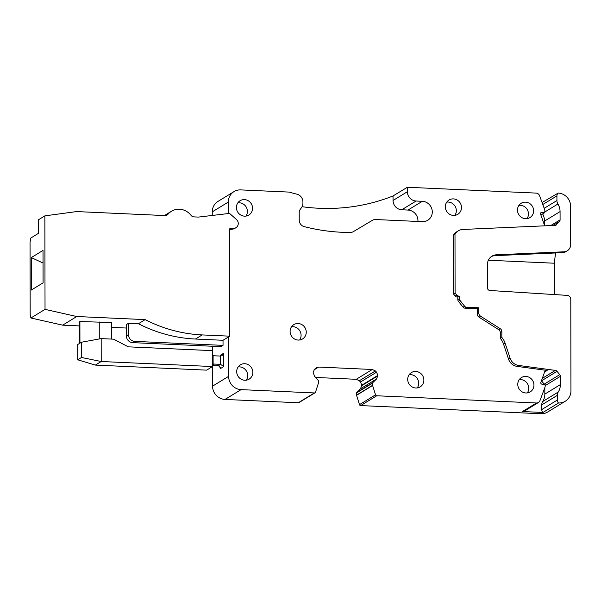 <?xml version="1.0" encoding="UTF-8"?>
<svg xmlns="http://www.w3.org/2000/svg" width="601" height="601" viewBox="0 0 601 601"><rect width="100%" height="100%" fill="white"/><g stroke="black" fill="none" stroke-linecap="round" stroke-linejoin="round"><path stroke-width="0.9" d="M500.265 328.709L498.71 329.664L479.102 317.208L480.657 316.254L500.265 328.709A3.23 3.065 -121.4 0 1 501.827 331.534L501.835 337.446L500.28 338.393A15.491 14.709 -121.4 0 1 503.503 343.997L508.566 359.188A10.33 9.804 -121.4 0 0 517.123 366.4L547.15 370.449L544.596 372.011M501.835 337.446A15.491 14.709 -121.4 0 1 505.058 343.043L503.503 343.997M498.71 329.664A3.23 3.065 -121.4 0 1 500.272 332.488L500.28 338.393M505.058 343.043L510.121 358.241A10.33 9.804 -121.4 0 0 518.671 365.453L555.369 370.396A2.584 2.449 -121.4 0 1 557.029 371.335L559.741 374.648A2.584 2.449 -121.4 0 1 560.357 376.346L560.365 384.61A14.199 13.485 -121.4 0 1 558.246 392.025A6.453 6.13 -121.4 0 0 557.277 395.398L557.285 400.071A3.869 3.674 -121.4 0 0 558.532 402.978A12.906 12.26 -121.4 0 0 565.24 401.265A12.906 12.26 -121.4 0 0 570.95 390.815L570.792 299.351A3.869 3.674 -121.4 0 0 567.119 295.369L489.898 290.493A2.584 2.449 -121.4 0 1 487.449 287.841L487.403 264.523A10.33 9.804 -121.4 0 1 491.971 256.161A10.33 9.804 -121.4 0 1 496.471 254.794L563.896 251.811L562.513 252.66L495.089 255.643L496.471 254.794M544.829 211.988L557.916 203.994A6.453 6.13 -121.4 0 1 556.939 200.539L556.932 195.858A3.869 3.674 -121.4 0 1 558.171 193.071A12.906 12.26 -121.4 0 1 570.627 206.353L570.695 244.517A7.745 7.355 -121.4 0 1 567.269 250.79A7.745 7.355 -121.4 0 1 563.896 251.811M557.916 203.994A14.199 13.485 -121.4 0 1 560.064 211.605L544.529 221.093L544.536 225.27M550.764 225.563L560.079 219.868L560.064 211.605M560.079 219.868A2.584 2.449 -121.4 0 1 559.478 221.506L553.003 225.465M555.594 225.3L559.478 221.506M556.774 224.579A2.584 2.449 -121.4 0 1 555.114 225.367L462.845 229.454A10.33 9.804 -121.4 0 0 458.353 230.822L456.798 231.768A10.33 9.804 -121.4 0 0 453.439 235.307L458.217 230.897A10.33 9.804 -121.4 0 1 458.353 230.822M456.933 297.014L459.352 296.15L456.933 297.014A2.584 2.449 -121.4 0 1 455.152 296.03L453.545 293.994L455.092 293.04L454.995 234.352M455.092 293.04L456.707 295.076L458.33 296.045A2.584 2.449 -121.4 0 0 458.488 296.068M459.352 296.15L459.359 298.667L457.804 299.621A2.584 2.449 -121.4 0 0 458.39 301.281L463.063 307.179A2.584 2.449 -121.4 0 0 464.971 308.17L466.526 307.224A2.584 2.449 -121.4 0 1 464.618 306.232L463.063 307.179M458.39 301.281L459.945 300.335A2.584 2.449 -121.4 0 1 459.359 298.667M459.945 300.335L464.618 306.232M466.526 307.224L478.779 307.78L478.787 312.866L477.232 313.82A3.869 3.674 -121.4 0 0 479.102 317.208M480.657 316.254A3.869 3.674 -121.4 0 1 478.787 312.866M554.715 294.588L554.655 263.23A12.906 3.403 92.6 0 1 555.82 252.953M558.532 402.978L543.003 412.466A3.869 3.674 -121.4 0 1 541.749 409.566L541.741 404.894A6.453 6.13 -121.4 0 1 542.711 401.521A14.199 13.485 -121.4 0 0 544.837 394.106L544.822 387.69M565.24 401.265L547.639 412.023A12.906 12.26 -121.4 0 1 540.93 413.736L360.683 405.577L376.737 395.766L536.46 402.993L522.479 411.542L543.003 412.466L540.93 413.736M541.441 380.764A2.584 2.449 -121.4 0 1 541.501 380.831L544.205 384.144A2.584 2.449 -121.4 0 1 544.303 384.272M477.232 313.82L477.224 308.726L478.779 307.78M477.224 308.726L464.971 308.17M457.804 297.097L457.804 299.621M455.152 296.03L455.926 295.557L458.33 296.045M453.545 293.994L453.439 235.307L458.217 230.897M544.529 221.093A14.199 13.485 58.6 0 0 542.628 213.911M542.087 202.537L558.171 193.071M542.635 202.567A3.869 3.674 58.6 0 0 542.245 202.965M567.269 250.79L565.887 251.631A7.745 7.355 -121.4 0 1 562.513 252.66M491.302 256.619A10.33 9.804 -121.4 0 1 495.089 255.643M229.567 229.462L232.872 229.071A5.161 4.906 58.6 0 0 234.773 228.418L235.983 227.674A5.161 4.906 58.6 0 0 236.433 219.478L229.537 213.408L198.458 217.089L193.928 216.886A3.869 3.674 58.6 0 1 191.035 215.353A15.491 14.709 58.6 0 0 171.428 211.282A15.491 14.709 58.6 0 0 167.934 214.309A3.869 3.674 58.6 0 1 165.05 215.579L76.597 211.575L44.865 215.864L45.03 309.365L76.778 316.524L145.157 319.619A141.986 134.827 58.6 0 0 202.176 334.922L229.755 336.169L229.567 228.868L234.082 228.335A5.161 4.906 58.6 0 0 235.983 227.674M223.024 340.286L195.445 339.032A141.986 134.827 58.6 0 1 138.425 323.736L128.479 323.285L128.494 334.734A6.453 6.13 58.6 0 0 134.729 341.376L132.656 342.638L220.958 346.634L223.031 345.372L223.024 340.286L228.545 336.906L228.613 376.346A12.906 12.26 58.6 0 0 241.076 389.628L314.361 392.941A1.292 1.225 58.6 0 0 315.54 392.122L318.447 383.047L318.477 380.673L314.458 376.128L313.174 372.477L314.443 369.382L316.336 367.669L318.695 367.061L313.955 369.961M544.949 225.818A2.584 2.449 58.6 0 1 544.341 224.834L540.554 214.084A1.292 1.225 58.6 0 1 541.726 212.423L544.837 212.566L544.829 210.019L539.585 195.716A3.869 3.674 58.6 0 0 536.092 193.094L407.365 187.264L407.373 191.719A9.038 8.579 -121.4 0 0 416.095 201.019L422.315 201.297A10.33 9.804 -121.4 0 1 431.879 209.043A10.33 9.804 -121.4 0 1 427.717 220.289A10.33 9.804 -121.4 0 1 422.353 221.656L375.625 219.538A6.453 6.13 -121.4 0 0 372.335 220.357L353.343 231.648A6.453 6.13 -121.4 0 1 350.33 232.467A193.612 183.853 -121.4 0 1 304.204 226.63A6.453 6.13 -121.4 0 1 299.23 220.176L299.215 212.063A3.869 3.674 -121.4 0 1 299.884 209.907L301.589 207.488A7.745 7.355 -121.4 0 0 302.927 203.168L302.927 201.936A7.745 7.355 -121.4 0 0 296.909 194.183A193.612 183.853 -121.4 0 1 289.231 192.095L240.723 189.901A12.906 12.26 58.6 0 0 234.014 191.606A12.906 12.26 58.6 0 0 228.312 202.056L228.327 213.55M234.014 191.606L217.968 201.418A12.906 12.26 58.6 0 0 212.258 211.868L212.266 215.451M212.491 346.251L212.499 350.646L128.298 346.837L113.612 339.174L101.178 338.611L101.216 361.509L95.349 365.092L77.724 359.804L77.694 344.538L79.249 343.584L79.212 321.963L79.903 321.543L79.941 343.163L81.496 342.217L81.518 357.482L77.724 359.804M95.349 365.092L206.661 370.133L212.529 366.55L212.559 386.158A12.906 12.26 58.6 0 0 225.022 399.44L241.076 389.628M407.365 187.264L392.911 196.016A193.612 183.853 -121.4 0 1 302.07 206.706M422.315 201.297L407.989 210.057A10.33 9.804 -121.4 0 1 417.928 221.453M407.989 210.057L401.768 209.772A9.038 8.579 -121.4 0 1 393.046 200.471L393.039 196.024M544.837 212.566L540.877 214.985M536.46 402.993A3.869 3.674 -121.4 0 0 539.946 400.687L545.137 386.849L545.13 384.309L542.027 384.167A1.292 1.225 -121.4 0 1 540.855 382.409L544.596 371.996A2.584 2.449 -121.4 0 1 547.15 370.449M538.473 402.482L524.493 411.031A3.869 3.674 -121.4 0 1 522.479 411.542M359.496 404.646L375.55 394.834L372.612 385.504L372.755 382.679L356.709 392.491L356.558 395.308L359.496 404.646A1.292 1.225 58.6 0 0 360.683 405.577M375.55 394.834A1.292 1.225 58.6 0 0 376.737 395.766M372.755 382.679L376.579 378.938L360.525 388.749L356.709 392.491M376.579 378.938L377.849 375.4L376.564 372.192L360.517 382.003L361.794 385.211L360.525 388.749M376.564 372.192L375.385 370.937L359.33 380.741L360.517 382.003M318.695 367.061L372.304 369.487L375.385 370.937M372.304 369.487L356.25 379.299L359.33 380.741M356.25 379.299L315.713 377.466M225.022 399.44L298.306 402.753A1.292 1.225 58.6 0 0 298.975 402.587L315.029 392.776M228.545 336.906L229.755 336.169M223.031 345.372L134.729 341.376M132.656 342.638A6.453 6.13 -121.4 0 1 126.428 335.997L126.405 324.548L128.479 323.285M44.865 215.864L38.652 219.658L38.674 233.226L30.771 238.056L30.05 242.376L30.178 314.563L30.906 317.997L45.03 309.365M164.494 215.549A15.491 14.709 -121.4 0 1 165.215 215.083L171.428 211.282M220.304 367.136L220.304 368.683L220.394 367.887L218.509 365.603L212.529 365.333M220.282 356.062L220.282 355.326L220.364 356.062M220.282 355.326L223.737 353.215L222.009 355.664L220.559 356.07L214.347 355.792A3.869 3.674 58.6 0 1 213.1 355.514L212.514 355.191M220.304 368.683L223.76 366.572L220.575 364.341L214.354 364.063A3.869 3.674 58.6 0 0 213.115 364.221L213.1 355.514M31.342 290.028L43.077 282.853L43.024 250.414L31.29 257.589L31.342 290.028M76.778 316.524L62.662 325.156L30.906 317.997M138.425 323.736L145.157 319.619M62.662 325.156L79.219 325.907M111.696 327.372L126.413 328.041M111.711 339.084L111.688 322.527L79.903 321.543M43.047 263.035L31.29 257.589M99.248 321.963L99.278 338.956M212.529 364.469L213.115 364.221M212.506 350.646L212.529 366.55L101.216 361.509L81.518 357.482M101.178 338.611L81.496 342.217M521.691 217.502A8.391 7.971 -121.4 0 1 521.18 203.266A8.391 7.971 -121.4 0 1 529.413 203.341A8.391 7.971 -121.4 0 1 529.924 217.585A8.391 7.971 -121.4 0 1 521.691 217.502M521.991 391.792A8.391 7.971 -121.4 0 1 521.48 377.548A8.391 7.971 -121.4 0 1 529.721 377.623A8.391 7.971 -121.4 0 1 530.232 391.867A8.391 7.971 -121.4 0 1 521.991 391.792M419.648 372.643A8.391 7.971 -121.4 0 1 420.159 386.886A8.391 7.971 -121.4 0 1 411.925 386.811A8.391 7.971 -121.4 0 1 411.415 372.567A8.391 7.971 -121.4 0 1 419.648 372.643M449.556 214.241A8.391 7.971 -121.4 0 1 449.045 199.998A8.391 7.971 -121.4 0 1 457.278 200.08A8.391 7.971 -121.4 0 1 457.789 214.317A8.391 7.971 -121.4 0 1 449.556 214.241M240.625 214.963A8.391 7.971 -121.4 0 1 240.115 200.719A8.391 7.971 -121.4 0 1 248.348 200.802A8.391 7.971 -121.4 0 1 248.859 215.038A8.391 7.971 -121.4 0 1 240.625 214.963M240.911 379.066A8.391 7.971 -121.4 0 1 240.4 364.83A8.391 7.971 -121.4 0 1 248.634 364.905A8.391 7.971 -121.4 0 1 249.152 379.148A8.391 7.971 -121.4 0 1 240.911 379.066M302.04 324.713A8.391 7.971 -121.4 0 1 302.551 338.949A8.391 7.971 -121.4 0 1 294.317 338.874A8.391 7.971 -121.4 0 1 293.806 324.63A8.391 7.971 -121.4 0 1 302.04 324.713M246.23 380.193A8.391 7.971 58.6 0 0 243.458 368.067A8.391 7.971 58.6 0 0 238.139 366.948M527.31 392.911A8.391 7.971 58.6 0 0 524.545 380.794A8.391 7.971 58.6 0 0 519.226 379.667M245.944 216.082A8.391 7.971 58.6 0 0 243.172 203.964A8.391 7.971 58.6 0 0 237.853 202.845M417.244 387.93A8.391 7.971 58.6 0 0 414.472 375.813A8.391 7.971 58.6 0 0 409.153 374.686M299.636 339.993A8.391 7.971 58.6 0 0 296.864 327.876A8.391 7.971 58.6 0 0 291.545 326.756M454.874 215.361A8.391 7.971 58.6 0 0 452.102 203.243A8.391 7.971 58.6 0 0 446.783 202.124M527.009 218.621A8.391 7.971 58.6 0 0 524.237 206.504A8.391 7.971 58.6 0 0 518.918 205.384M500.272 332.488L501.827 331.534M510.121 358.241L508.566 359.188M557.285 400.071L541.749 409.566M557.277 395.398L541.741 404.894M558.246 392.025L542.711 401.521M560.365 384.61L544.837 394.106M560.357 376.346L545.137 385.647M559.741 374.648L544.205 384.144M557.029 371.335L541.501 380.831M555.369 370.396L542.297 378.382M518.671 365.453L517.123 366.4M455.926 295.557L456.707 295.076M544.205 208.314L556.939 200.539M556.932 195.858L542.801 204.49M232.872 229.071L234.082 228.335M212.258 211.868L228.312 202.056M212.559 386.158L228.613 376.346M223.76 366.572L223.737 353.215M416.095 201.019L401.768 209.772M407.373 191.719L393.046 200.471M541.726 212.423L540.592 213.115M372.612 385.504L356.558 395.308M372.582 385.301L356.528 395.112M372.575 383.122L356.521 392.934M377.849 375.85L361.794 385.654M377.849 375.4L361.794 385.211M298.306 402.753L314.361 392.941M488.343 260.233L554.655 263.23M195.445 339.032L202.176 334.922M220.559 356.07L220.575 364.341L218.509 365.603M128.494 334.734L126.428 335.997M212.529 365.175L214.354 364.063M165.989 215.496L167.934 214.309"/></g></svg>
